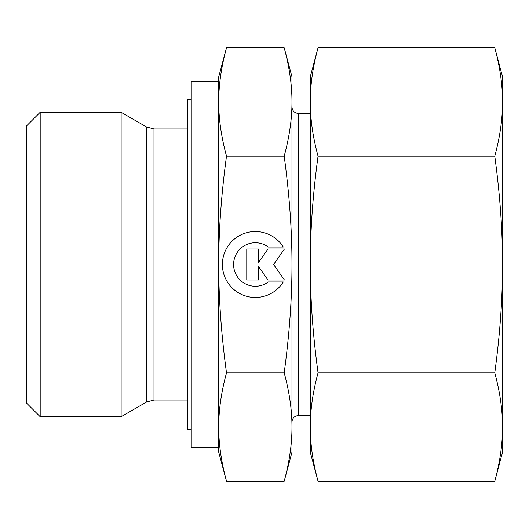 <?xml version="1.0" encoding="UTF-8"?>
<svg xmlns="http://www.w3.org/2000/svg" width="529" height="529" viewBox="0 0 529 529"><rect width="100%" height="100%" fill="white"/><g stroke="black" fill="none" stroke-linecap="round" stroke-linejoin="round"><path stroke-width="0.79" d="M40.184 112.287L26.45 126.021L26.45 402.979L40.184 416.713L121.121 416.713L146.652 401.967L146.652 127.033L121.121 112.287L40.184 112.287L40.184 416.713M187.59 128.997L153.979 128.997L146.652 127.033M146.652 401.967L153.979 400.003L187.59 400.003M191.253 99.697L187.59 99.697L187.59 429.303L191.253 429.303M218.722 81.843L191.253 81.843L191.253 447.157L218.722 447.157L218.722 427.048C218.675 410.22 221.274 392.161 226.505 372.866C221.274 334.275 218.675 298.151 218.722 264.5C218.675 230.849 221.274 194.725 226.505 156.134C221.274 136.839 218.675 118.78 218.722 101.952C218.675 85.129 221.274 67.064 226.505 47.769L218.722 76.804L218.722 101.952L218.722 81.843M310.278 113.431L298.376 113.431C294.481 113.047 292.345 110.911 291.968 107.023M298.376 113.431L298.376 415.569L310.278 415.569M218.722 427.048L218.722 452.196L226.505 481.231C221.274 461.936 218.675 443.871 218.722 427.048L218.722 101.952M291.968 76.804L284.185 47.769C289.416 67.064 292.008 85.129 291.968 101.952C292.008 118.78 289.416 136.839 284.185 156.134C289.416 194.725 292.008 230.849 291.968 264.5C292.008 298.151 289.416 334.275 284.185 372.866C289.416 392.161 292.008 410.22 291.968 427.048C292.008 443.871 289.416 461.936 284.185 481.231L291.968 452.196L291.968 76.804M283.293 281.97A32.963 32.963 0 0 1 227.391 281.97A32.963 32.963 0 0 1 237.878 236.549A32.963 32.963 0 0 1 283.293 247.03L268.309 247.03A21.755 21.755 0 0 0 237.878 277.467A21.755 21.755 0 0 0 268.309 281.97L283.293 281.97M258.641 279.993L246.772 279.993L246.772 249.007L258.641 249.007L258.641 262.311L267.958 249.007L284.437 249.007L273.592 264.5L284.437 279.993L267.958 279.993L258.641 266.689L258.641 279.993M226.505 47.769L284.185 47.769M226.505 156.134L284.185 156.134M226.505 372.866L284.185 372.866M226.505 481.231L284.185 481.231M121.121 416.713L121.121 112.287M310.278 427.048L310.278 427.048C310.298 409.81 312.89 391.751 318.061 372.866C312.89 335.102 310.298 298.978 310.278 264.5C310.298 230.022 312.89 193.898 318.061 156.134C312.89 137.249 310.298 119.19 310.278 101.952L310.278 101.952C310.298 84.713 312.89 66.654 318.061 47.769L310.278 76.804L310.278 427.048C310.298 444.287 312.89 462.346 318.061 481.231L310.278 452.196L310.278 427.048M494.767 156.134C499.938 193.898 502.53 230.022 502.55 264.5L502.55 76.804L494.767 47.769C499.938 66.654 502.53 84.713 502.55 101.952C502.53 119.19 499.938 137.249 494.767 156.134L318.061 156.134M494.767 481.231L502.55 452.196L502.55 427.048C502.53 444.287 499.938 462.346 494.767 481.231L318.061 481.231M494.767 372.866C499.938 391.751 502.53 409.81 502.55 427.048L502.55 264.5C502.53 298.978 499.938 335.102 494.767 372.866L318.061 372.866M494.767 47.769L318.061 47.769M153.979 400.003L153.979 128.997M298.376 415.569C294.481 415.953 292.345 418.089 291.968 421.977"/></g></svg>
